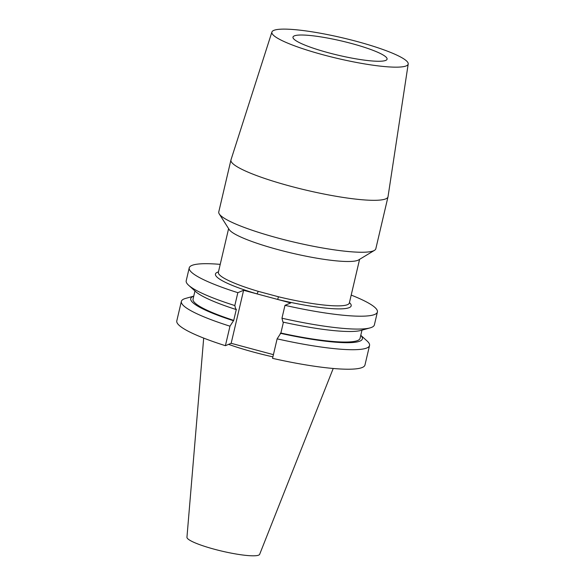 <?xml version="1.0" encoding="UTF-8"?>
<svg xmlns="http://www.w3.org/2000/svg" width="585" height="585" viewBox="0 0 585 585"><rect width="100%" height="100%" fill="white"/><g stroke="black" fill="none" stroke-linecap="round" stroke-linejoin="round"><path stroke-width="0.88" d="M220.223 264.369A96.642 14.618 13.2 0 0 189.226 267.879A96.642 14.618 13.2 0 0 237.839 292.675L243.601 290.292L277.7 299.447L278.445 296.77A67.268 10.172 13.2 0 0 349.355 302.964L349.289 303.162M328.697 52.825A48.321 7.305 -166.8 0 1 292.983 37.104A48.321 7.305 -166.8 0 1 351.358 43.451A48.321 7.305 -166.8 0 1 387.073 59.173A48.321 7.305 -166.8 0 1 328.697 52.825M356.448 41.345A70.003 10.588 -166.8 0 1 408.206 63.999A70.003 10.588 -166.8 0 1 323.607 54.931A70.003 10.588 -166.8 0 1 271.908 32.029A70.003 10.588 -166.8 0 1 356.448 41.345M408.206 63.999L388.03 196.677A80.657 12.197 -166.8 0 1 388.001 196.823A80.657 12.197 -166.8 0 1 290.555 186.227A80.657 12.197 -166.8 0 1 230.943 159.983A80.657 12.197 -166.8 0 1 230.987 159.844L271.908 32.029M388.001 196.823L375.819 248.757A80.657 12.197 -166.8 0 1 374.473 250.351A80.657 12.197 -166.8 0 1 278.372 238.161A80.657 12.197 -166.8 0 1 219.265 213.949A80.657 12.197 -166.8 0 1 218.768 211.916L230.943 159.983M219.265 213.949L229.196 229.561A67.268 10.172 13.2 0 0 278.497 249.751A67.268 10.172 13.2 0 0 358.634 259.916L374.473 250.351M228.603 228.625L218.373 272.244A67.268 10.172 13.2 0 0 258.131 291.315L278.445 296.77M203.69 338.093L186.951 537.257A37.352 5.653 13.2 0 0 214.571 549.286A37.352 5.653 13.2 0 0 259.66 554.317L333.216 368.477M228.611 344.368A67.648 10.23 13.2 0 0 254.358 352.309A67.648 10.23 13.2 0 0 272.902 356.857M193.759 296.134L185.613 298.408A96.642 14.618 13.2 0 0 181.365 301.392A96.642 14.618 13.2 0 0 229.978 326.189L225.4 345.691L231.163 343.307L273.422 354.656M181.365 301.392L176.794 320.894A96.642 14.618 13.2 0 0 225.4 345.691M229.978 326.189L233.729 320.375L236.362 309.18L235.777 309.421L234.819 305.56A96.642 14.618 13.2 0 1 188.684 285.319A96.642 14.618 13.2 0 1 186.205 280.763L189.226 267.879M193.752 296.164A88.152 13.331 13.2 0 0 233.152 320.617M194.966 290.979L193.05 299.154A85.776 12.972 13.2 0 0 233.729 320.375M188.684 285.319L195.624 291.579A88.152 13.331 13.2 0 0 235.777 309.421M237.839 292.675L234.819 305.56M283.425 322.189L280.88 333.033L277.129 338.847L272.551 358.349A96.642 14.618 13.2 0 0 364.96 365.033L369.537 345.53A96.642 14.618 13.2 0 0 367.058 340.967L360.777 335.307M277.129 338.847A96.642 14.618 13.2 0 0 369.537 345.53M280.303 333.274A88.152 13.331 13.2 0 0 360.769 335.337M280.88 333.033A85.776 12.972 13.2 0 0 360.067 338.335L361.983 330.152M370.13 327.878A96.642 14.618 13.2 0 1 281.963 318.211L282.928 322.072A88.152 13.331 13.2 0 0 361.128 330.393L370.13 327.878A96.642 14.618 13.2 0 0 374.378 324.894L377.398 312.01A96.642 14.618 13.2 0 0 351.197 295.089M349.435 302.613A69.703 10.545 -166.8 0 1 277.7 299.447L290.745 302.95L284.99 305.333A96.642 14.618 13.2 0 0 377.398 312.01M281.963 318.211L284.99 305.333M243.601 290.292L231.163 343.307M258.131 291.315A2.435 0.863 -73.5 0 1 256.647 293.794A69.703 10.545 -166.8 0 1 218.454 271.893M349.355 302.964L359.585 259.345"/></g></svg>
